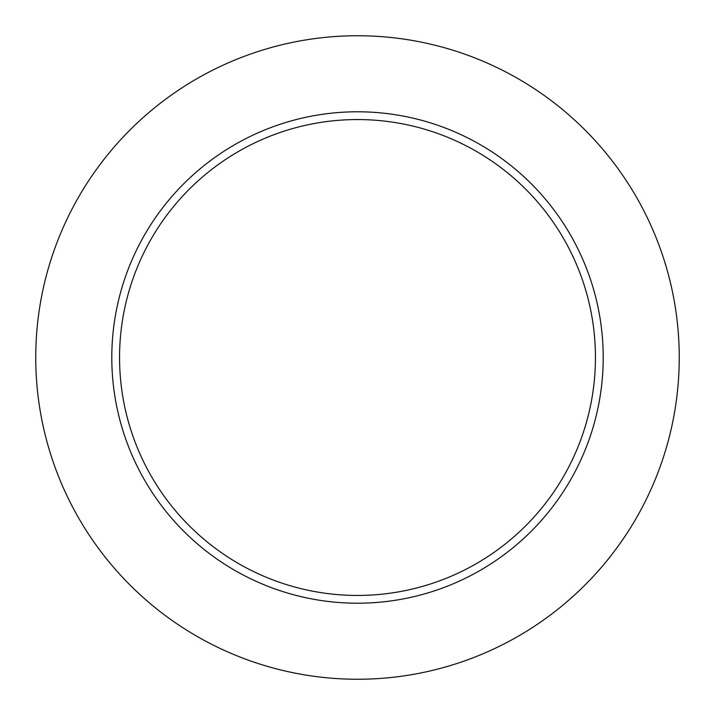 <?xml version="1.0" encoding="UTF-8"?>
<svg xmlns="http://www.w3.org/2000/svg" width="715" height="715" viewBox="0 0 715 715"><rect width="100%" height="100%" fill="white"/><g stroke="black" fill="none" stroke-linecap="round" stroke-linejoin="round"><path stroke-width="1.07" d="M679.25 357.5A321.75 321.75 0 0 0 196.625 78.856A321.75 321.75 0 0 0 196.625 636.144A321.75 321.75 0 0 0 679.25 357.5M603.219 357.5A245.719 245.719 0 0 0 234.645 144.707A245.719 245.719 0 0 0 234.645 570.293A245.719 245.719 0 0 0 603.219 357.5M595.443 357.5A237.943 237.943 0 0 0 238.524 151.437A237.943 237.943 0 0 0 238.524 563.563A237.943 237.943 0 0 0 595.443 357.5"/></g></svg>

